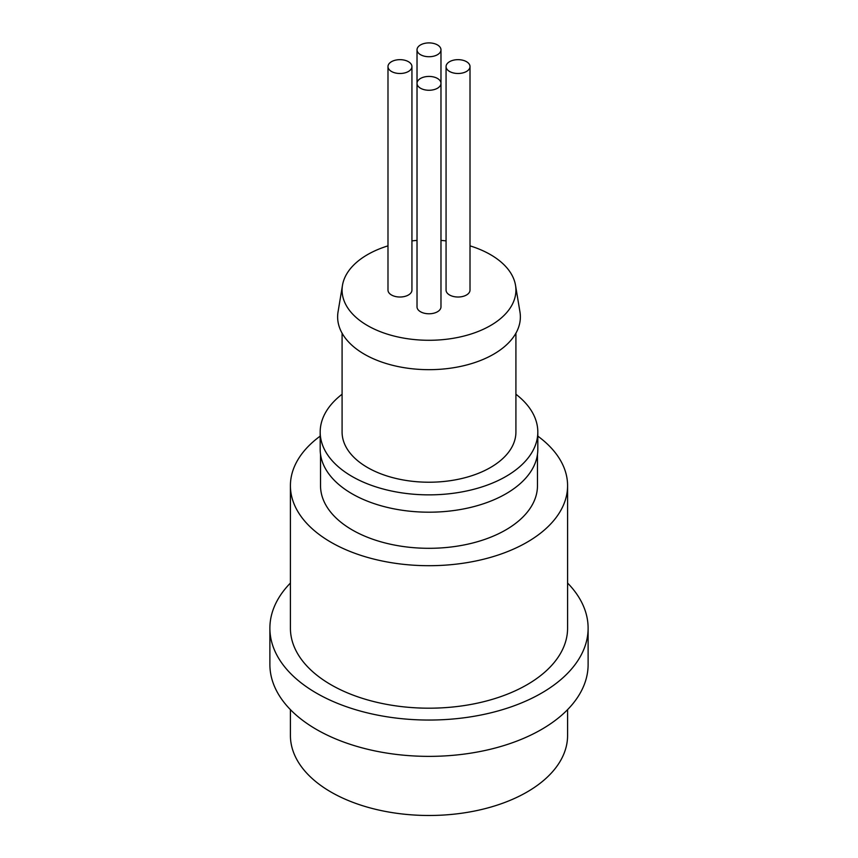 <?xml version="1.0" encoding="UTF-8"?>
<svg xmlns="http://www.w3.org/2000/svg" width="858" height="858" viewBox="0 0 858 858"><rect width="100%" height="100%" fill="white"/><g stroke="black" fill="none" stroke-linecap="round" stroke-linejoin="round"><path stroke-width="1.29" d="M567.588 709.641L567.588 735.467A138.588 80.019 180 0 1 482.035 809.394A138.588 80.019 180 0 1 331.006 792.052A138.588 80.019 180 0 1 290.412 735.467L290.412 709.641M420.527 78.453A11.98 6.918 180 0 1 433.58 76.952A11.98 6.918 180 0 1 440.98 83.344A11.98 6.918 180 0 1 429 90.262A11.98 6.918 180 0 1 417.02 83.344A11.98 6.918 180 0 1 420.527 78.453M440.98 49.818L440.98 306.864A11.98 6.918 180 0 1 429 313.781A11.98 6.918 180 0 1 417.02 306.864L417.02 49.818A11.98 6.918 180 0 1 429 42.9A11.98 6.918 180 0 1 440.98 49.818A11.98 6.918 180 0 1 437.473 54.708A11.98 6.918 180 0 1 424.42 56.199A11.98 6.918 180 0 1 417.02 49.818M408.429 61.69A11.98 6.918 180 0 1 411.937 66.581A11.98 6.918 180 0 1 399.967 73.498A11.98 6.918 180 0 1 387.988 66.581A11.98 6.918 180 0 1 395.377 60.189A11.98 6.918 180 0 1 408.429 61.69M411.937 66.581L411.937 290.101A11.98 6.918 180 0 1 399.967 297.018A11.98 6.918 180 0 1 387.988 290.101L387.988 66.581M449.571 71.471A11.98 6.918 180 0 1 446.063 66.581A11.98 6.918 180 0 1 458.033 59.663A11.98 6.918 180 0 1 470.012 66.581A11.98 6.918 180 0 1 462.623 72.962A11.98 6.918 180 0 1 449.571 71.471M470.012 66.581L470.012 290.101A11.98 6.918 180 0 1 462.623 296.493A11.98 6.918 180 0 1 449.571 294.991A11.98 6.918 180 0 1 446.063 290.101L446.063 66.581M342.481 285.296L338.052 311.872A91.366 52.746 0 0 0 429 369.669A91.366 52.746 0 0 0 519.948 311.872L515.519 285.296A86.915 50.182 180 0 1 429 340.283A86.915 50.182 180 0 1 342.481 285.296A86.915 50.182 180 0 1 387.988 245.86M470.012 245.86A86.915 50.182 180 0 1 490.465 254.622A86.915 50.182 180 0 1 515.519 285.296M411.937 240.894A86.915 50.182 180 0 1 417.02 240.401M440.98 240.401A86.915 50.182 180 0 1 446.063 240.894M515.915 333.183L515.915 432.035A86.915 50.182 180 0 1 462.258 478.399A86.915 50.182 180 0 1 367.535 467.524A86.915 50.182 180 0 1 342.085 432.035L342.085 333.183M515.915 394.24A108.816 62.827 180 0 1 537.816 432.035L537.816 449.367A108.816 62.827 180 0 1 470.645 507.41A108.816 62.827 180 0 1 352.059 493.79A108.816 62.827 180 0 1 320.184 449.367L320.184 432.035A108.816 62.827 180 0 1 342.085 394.24M537.816 432.035A108.816 62.827 180 0 1 470.645 490.079A108.816 62.827 180 0 1 352.059 476.458A108.816 62.827 180 0 1 320.184 432.035M537.473 454.343L537.473 485.682A108.473 62.623 180 0 1 470.516 543.543A108.473 62.623 180 0 1 352.295 529.965A108.473 62.623 180 0 1 320.527 485.682L320.527 454.343M537.816 436.132A138.588 80.019 180 0 1 567.588 485.682A138.588 80.019 180 0 1 482.035 559.609A138.588 80.019 180 0 1 331.006 542.267A138.588 80.019 180 0 1 290.412 485.682A138.588 80.019 180 0 1 320.184 436.132M567.588 485.682L567.588 628.185A138.588 80.019 180 0 1 482.035 702.101A138.588 80.019 180 0 1 331.006 684.759A138.588 80.019 180 0 1 290.412 628.185L290.412 485.682M567.588 583.043A159.116 91.87 180 0 1 588.116 628.185L588.116 664.5A159.116 91.87 180 0 1 489.897 749.377A159.116 91.87 180 0 1 316.484 729.461A159.116 91.87 180 0 1 269.884 664.5L269.884 628.185A159.116 91.87 180 0 1 290.412 583.043M588.116 628.185A159.116 91.87 180 0 1 489.897 713.052A159.116 91.87 180 0 1 316.484 693.146A159.116 91.87 180 0 1 269.884 628.185"/></g></svg>
